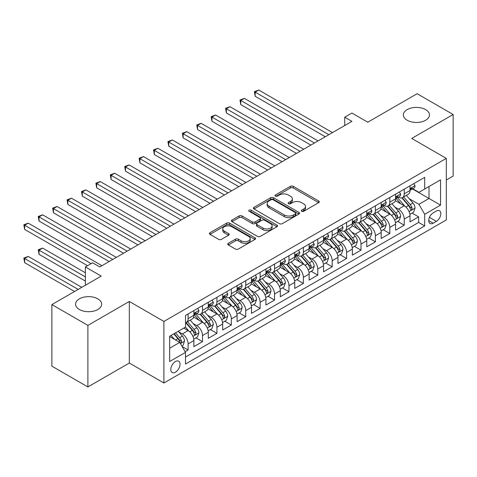 <?xml version="1.0" encoding="UTF-8"?>
<svg xmlns="http://www.w3.org/2000/svg" width="477" height="477" viewBox="0 0 477 477"><rect width="100%" height="100%" fill="white"/><g stroke="black" fill="none" stroke-linecap="round" stroke-linejoin="round"><path stroke-width="0.72" d="M301.685 211.323A1.401 0.811 0 0 0 303.664 211.323L318.69 202.647A1.997 1.157 0 0 0 319.28 201.831A1.997 1.157 0 0 0 318.69 201.014L293.236 186.316A1.997 1.157 0 0 0 290.41 186.316L275.378 194.992A1.401 0.811 0 0 0 274.973 195.564A1.401 0.811 0 0 0 275.378 196.136A1.401 0.811 0 0 0 277.358 196.136L279.307 195.01A6.398 3.697 0 0 1 288.358 195.01L290.475 196.238A6.398 3.697 0 0 1 292.353 198.849A6.398 3.697 0 0 1 290.475 201.461L288.531 202.582A1.401 0.811 0 0 0 288.12 203.154A1.401 0.811 0 0 0 288.531 203.727A1.401 0.811 0 0 0 290.511 203.727L292.455 202.606A6.398 3.697 0 0 1 301.512 202.606L303.628 203.828A6.398 3.697 0 0 1 305.507 206.446A6.398 3.697 0 0 1 303.628 209.057L301.685 210.178A1.401 0.811 0 0 0 301.273 210.751A1.401 0.811 0 0 0 301.685 211.323L301.685 210.178M97.839 298.852A13.04 7.531 0 0 0 83.624 297.219A13.04 7.531 0 0 0 75.575 304.177A13.04 7.531 0 0 0 79.397 309.501A13.04 7.531 0 0 0 93.605 311.129A13.04 7.531 0 0 0 101.655 304.177A13.04 7.531 0 0 0 97.839 298.852M425.627 109.603A13.04 7.531 0 0 0 411.418 107.969A13.04 7.531 0 0 0 403.369 114.927A13.04 7.531 0 0 0 407.185 120.252A13.04 7.531 0 0 0 421.4 121.879A13.04 7.531 0 0 0 429.449 114.927A13.04 7.531 0 0 0 425.627 109.603M175.429 372.179A6.523 3.762 120 0 0 179.686 366.437A6.523 3.762 120 0 0 178.69 361.208A6.523 3.762 120 0 0 175.429 361.53A6.523 3.762 120 0 0 171.165 367.278A6.523 3.762 120 0 0 172.167 372.501A6.523 3.762 120 0 0 175.429 372.179M228.322 243.312A1.997 1.157 0 0 0 227.732 244.129A1.997 1.157 0 0 0 228.322 244.939L235.459 249.066A1.997 1.157 0 0 0 238.291 249.066L254.98 239.43A1.997 1.157 0 0 0 255.565 238.613A1.997 1.157 0 0 0 254.98 237.796L229.52 223.099A1.997 1.157 0 0 0 226.694 223.099L210.005 232.734A1.997 1.157 0 0 0 209.421 233.551A1.997 1.157 0 0 0 210.005 234.368L218.633 239.347A1.997 1.157 0 0 0 221.459 239.347L228.602 235.227A1.997 1.157 0 0 0 229.187 234.41A1.997 1.157 0 0 0 228.602 233.593L224.321 231.124A5.348 3.089 0 0 1 222.759 228.936A5.348 3.089 0 0 1 226.062 226.086A5.348 3.089 0 0 1 231.888 226.754L248.648 236.431A5.348 3.089 0 0 1 250.216 238.613A5.348 3.089 0 0 1 246.913 241.469A5.348 3.089 0 0 1 241.082 240.796L238.291 239.186A1.997 1.157 0 0 0 235.459 239.186L228.322 243.312L228.322 244.939M446.305 180.02L453.15 176.067L453.15 114.51L417.131 93.713L367.779 122.207L351.931 113.055L344.728 117.211L351.931 121.373L99.782 266.947L92.58 262.791L85.377 266.947L85.377 285.252M87.893 325.386L87.893 386.948L129.321 363.033L129.321 301.47L87.893 325.386L51.874 304.588L101.225 276.1L85.377 266.947M129.321 301.47L163.903 321.438L446.305 158.394L446.305 219.951L163.903 382.995L163.903 321.438M453.15 114.51L411.729 138.425L446.305 158.394M279.444 223.671A1.997 1.157 0 0 0 282.277 223.671L298.966 214.036A1.997 1.157 0 0 0 299.55 213.219A1.997 1.157 0 0 0 298.966 212.402L273.506 197.705A1.997 1.157 0 0 0 270.68 197.705L253.991 207.34A1.997 1.157 0 0 0 253.4 208.157A1.997 1.157 0 0 0 253.991 208.974L279.444 223.671M249.668 211.627A1.401 0.811 0 0 1 251.087 211.824L251.087 210.16L276.97 225.102A1.997 1.157 0 0 1 277.554 225.919A1.997 1.157 0 0 1 276.97 226.736L260.281 236.371A1.997 1.157 0 0 1 257.455 236.371L231.995 221.674L231.995 220.04A1.997 1.157 0 0 0 231.411 220.857A1.997 1.157 0 0 0 231.995 221.674M231.995 220.04L239.138 215.914A1.997 1.157 0 0 1 241.97 215.914L252.291 221.877A1.997 1.157 0 0 0 255.117 221.877L259.858 219.14A1.997 1.157 0 0 0 260.442 218.323A1.997 1.157 0 0 0 259.858 217.506L249.107 211.299A1.401 0.811 0 0 1 248.702 210.733A1.401 0.811 0 0 1 249.566 209.981A1.401 0.811 0 0 1 251.087 210.16M87.893 386.948L51.874 366.151L51.874 304.588M185.118 351.698L188.105 349.969L182.125 346.517M178.726 331.825L182.345 333.912A8.151 4.704 60 0 1 188.105 343.899L193.871 340.572L193.871 346.642L202.516 341.651L195.958 337.865M193.131 323.507L196.751 325.594A8.151 4.704 60 0 1 202.516 335.581L208.276 332.248L208.276 338.324L216.922 333.334L210.369 329.547M207.543 315.19L211.162 317.277A8.151 4.704 60 0 1 216.922 327.258L222.687 323.931L222.687 330.006L231.333 325.016L224.774 321.23M221.948 306.872L225.567 308.959A8.151 4.704 60 0 1 231.333 318.94L237.093 315.613L237.093 321.689L245.738 316.698L239.186 312.912M236.359 298.554L239.979 300.641A8.151 4.704 60 0 1 245.738 310.622L251.504 307.295L251.504 313.365L260.15 308.375L253.591 304.594M250.765 290.231L254.384 292.323A8.151 4.704 60 0 1 260.15 302.305L265.91 298.978L265.91 305.047L274.555 300.057L268.002 296.271M265.176 281.913L268.795 284.006A8.151 4.704 60 0 1 274.555 293.987L280.321 290.66L280.321 296.73L288.967 291.739L282.408 287.953M279.588 273.595L283.201 275.682A8.151 4.704 60 0 1 288.967 285.669L294.726 282.342L294.726 288.412L303.372 283.421L296.819 279.635M293.993 265.278L297.612 267.364A8.151 4.704 60 0 1 303.372 277.346L309.138 274.019L309.138 280.094L317.783 275.104L311.225 271.318M308.404 256.96L312.018 259.047A8.151 4.704 60 0 1 317.783 269.028L323.543 265.701L323.543 271.777L332.189 266.786L325.636 263M322.81 248.642L326.429 250.729A8.151 4.704 60 0 1 332.189 260.71L337.954 257.383L337.954 263.459L346.6 258.462L340.041 254.682M337.221 240.319L340.834 242.411A8.151 4.704 60 0 1 346.6 252.393L352.36 249.066L352.36 255.135L361.006 250.145L354.453 246.359M351.627 232.001L355.246 234.094A8.151 4.704 60 0 1 361.006 244.075L366.771 240.748L366.771 246.818L375.417 241.827L368.858 238.041M366.038 223.683L369.651 225.77A8.151 4.704 60 0 1 375.417 235.757L381.183 232.43L381.183 238.5L389.822 233.509L383.269 229.723M380.443 215.365L384.063 217.452A8.151 4.704 60 0 1 389.822 227.434L395.588 224.107L395.588 230.182L404.234 225.192L404.234 219.116A8.151 4.704 -120 0 0 398.468 209.135L394.855 207.048M397.675 221.406L404.234 225.192M193.871 340.572A8.151 4.704 -120 0 0 188.105 330.585L183.782 328.093M208.276 332.248A8.151 4.704 -120 0 0 202.516 322.267L193.602 317.122M222.687 323.931A8.151 4.704 -120 0 0 216.922 313.949L208.014 308.804M237.093 315.613A8.151 4.704 -120 0 0 231.333 305.632L222.419 300.486M251.504 307.295A8.151 4.704 -120 0 0 245.738 297.314L236.83 292.168M265.91 298.978A8.151 4.704 -120 0 0 260.15 288.996L251.236 283.851M280.321 290.66A8.151 4.704 -120 0 0 274.555 280.673L265.647 275.533M294.726 282.342A8.151 4.704 -120 0 0 288.967 272.355L280.053 267.209M309.138 274.019A8.151 4.704 -120 0 0 303.372 264.037L294.464 258.892M323.543 265.701A8.151 4.704 -120 0 0 317.783 255.72L308.869 250.574M337.954 257.383A8.151 4.704 -120 0 0 332.189 247.402L323.281 242.256M352.36 249.066A8.151 4.704 -120 0 0 346.6 239.084L337.686 233.939M366.771 240.748A8.151 4.704 -120 0 0 361.006 230.767L352.098 225.621M381.183 232.43A8.151 4.704 -120 0 0 375.417 222.443L366.503 217.303M395.588 224.107A8.151 4.704 -120 0 0 389.822 214.125L380.914 208.98M436.366 211.049L433.194 212.879A6.314 3.649 120 0 0 429.067 218.442A6.314 3.649 120 0 0 430.033 223.504A6.314 3.649 120 0 0 433.194 223.194L436.366 221.364A6.314 3.649 120 0 0 440.492 215.795A6.314 3.649 120 0 0 439.52 210.739A6.314 3.649 120 0 0 436.366 211.049M169.663 348.222L179.751 342.403L185.511 352.384L185.511 364.029L424.691 225.937L424.691 214.292L418.931 204.311L409.26 198.73M185.511 352.384L169.663 361.53L169.663 336.243L185.511 327.091L185.511 315.446L424.691 177.355L424.691 189.005L440.545 179.853L440.545 205.14L424.691 214.292M196.679 313.574L196.751 313.616A8.151 4.704 60 0 0 200.829 314.021L206.589 310.694A8.151 4.704 -120 0 0 208.276 306.961L208.276 302.305M211.084 305.256L211.162 305.298A8.151 4.704 60 0 0 215.234 305.703L221 302.376A8.151 4.704 -120 0 0 222.687 298.644L222.687 293.987M225.496 296.938L225.567 296.98A8.151 4.704 60 0 0 229.646 297.386L235.405 294.059A8.151 4.704 -120 0 0 237.093 290.326L237.093 285.663M239.901 288.615L239.979 288.663A8.151 4.704 60 0 0 244.051 289.062L249.817 285.735A8.151 4.704 -120 0 0 251.504 282.008L251.504 277.346M254.313 280.297L254.384 280.345A8.151 4.704 60 0 0 258.462 280.744L264.222 277.417A8.151 4.704 -120 0 0 265.91 273.685L265.91 269.028M268.718 271.979L268.795 272.021A8.151 4.704 60 0 0 272.868 272.427L278.634 269.1A8.151 4.704 -120 0 0 280.321 265.367L280.321 260.71M283.129 263.662L283.201 263.703A8.151 4.704 60 0 0 287.279 264.109L293.039 260.782A8.151 4.704 -120 0 0 294.726 257.049L294.726 252.393M297.535 255.344L297.612 255.386A8.151 4.704 60 0 0 301.685 255.791L307.45 252.464A8.151 4.704 -120 0 0 309.138 248.732L309.138 244.075M311.946 247.026L312.018 247.068A8.151 4.704 60 0 0 316.096 247.474L321.856 244.146A8.151 4.704 -120 0 0 323.543 240.414L323.543 235.757M326.351 238.709L326.429 238.75A8.151 4.704 60 0 0 330.501 239.156L336.267 235.823A8.151 4.704 -120 0 0 337.954 232.096L337.954 227.434M340.763 230.385L340.834 230.433A8.151 4.704 60 0 0 344.913 230.832L350.673 227.505A8.151 4.704 -120 0 0 352.36 223.779L352.36 219.116M355.168 222.067L355.246 222.115A8.151 4.704 60 0 0 359.318 222.515L365.084 219.187A8.151 4.704 -120 0 0 366.771 215.455L366.771 210.798M369.58 213.75L369.651 213.791A8.151 4.704 60 0 0 373.729 214.197L379.489 210.87A8.151 4.704 -120 0 0 381.183 207.137L381.183 202.481M383.985 205.432L384.063 205.474A8.151 4.704 60 0 0 388.135 205.879L393.901 202.552A8.151 4.704 -120 0 0 395.588 198.82L395.588 194.163M185.511 357.04L418.639 222.443L418.639 216.874L409.999 221.865L409.999 215.789A8.151 4.704 -120 0 0 404.234 205.808L395.32 200.662M398.396 197.114L398.468 197.156A8.151 4.704 -120 0 0 402.546 197.561A8.151 4.704 -120 0 0 404.234 193.829L404.234 189.172M402.546 197.561L408.306 194.234A8.151 4.704 -120 0 0 409.999 190.502L409.999 185.845M188.105 313.949L188.105 318.606A8.151 4.704 60 0 1 186.418 322.339A8.151 4.704 60 0 1 185.511 322.667M186.418 322.339L192.183 319.012A8.151 4.704 -120 0 0 193.871 315.279L193.871 310.622M202.516 305.632L202.516 310.288A8.151 4.704 60 0 1 200.829 314.021M216.922 297.314L216.922 301.971A8.151 4.704 60 0 1 215.234 305.703M231.333 288.996L231.333 293.653A8.151 4.704 60 0 1 229.646 297.386M245.738 280.673L245.738 285.335A8.151 4.704 60 0 1 244.051 289.062M260.15 272.355L260.15 277.018A8.151 4.704 60 0 1 258.462 280.744M274.555 264.037L274.555 268.694A8.151 4.704 60 0 1 272.868 272.427M288.967 255.72L288.967 260.376A8.151 4.704 60 0 1 287.279 264.109M303.372 247.402L303.372 252.059A8.151 4.704 60 0 1 301.685 255.791M317.783 239.084L317.783 243.741A8.151 4.704 60 0 1 316.096 247.474M332.189 230.761L332.189 235.423A8.151 4.704 60 0 1 330.501 239.156M346.6 222.443L346.6 227.106A8.151 4.704 60 0 1 344.913 230.832M361.006 214.125L361.006 218.782A8.151 4.704 60 0 1 359.318 222.515M375.417 205.808L375.417 210.464A8.151 4.704 60 0 1 373.729 214.197M389.822 197.49L389.822 202.147A8.151 4.704 60 0 1 388.135 205.879M389.822 227.434L389.822 233.509M375.417 235.757L375.417 241.827M361.006 244.075L361.006 250.145M346.6 252.393L346.6 258.462M332.189 260.71L332.189 266.786M317.783 269.028L317.783 275.104M303.372 277.346L303.372 283.421M288.967 285.669L288.967 291.739M274.555 293.987L274.555 300.057M260.15 302.305L260.15 308.375M245.738 310.622L245.738 316.698M231.333 318.94L231.333 325.016M216.922 327.258L216.922 333.334M202.516 335.581L202.516 341.651M188.105 343.899L188.105 349.969M179.751 342.403L169.663 336.577M418.931 204.311L429.014 198.486L429.014 186.507L440.545 179.853M412.516 188.958L440.545 205.14M412.802 188.797L418.931 192.332L424.691 189.005M129.321 363.033L163.903 382.995M344.728 117.211L344.728 125.534M412.086 213.088L418.639 216.874M418.639 222.443L424.691 225.937M302.245 211.52L303.628 210.721A6.398 3.697 0 0 0 305.507 208.109L305.507 206.446M292.353 198.849L292.353 200.513A6.398 3.697 0 0 1 290.475 203.124L289.092 203.923M318.666 202.659L293.236 187.98A1.997 1.157 0 0 0 290.41 187.98L275.939 196.333M298.936 214.054L273.506 199.368A1.997 1.157 0 0 0 270.68 199.368L254.014 208.992L253.991 207.34M295.43 213.791A1.401 0.811 0 0 0 295.835 213.219A1.401 0.811 0 0 0 295.43 212.647L273.082 199.75A1.401 0.811 0 0 0 271.103 199.75L269.052 200.93A6.398 3.697 0 0 0 267.174 203.542A6.398 3.697 0 0 0 269.052 206.159L284.328 214.978A6.398 3.697 0 0 0 293.379 214.978L295.43 213.791L295.43 215.455A1.401 0.811 0 0 0 295.835 214.883L295.835 213.219M267.174 203.542L267.174 205.205A6.398 3.697 0 0 0 269.052 207.823L269.052 206.159M295.43 215.455L293.379 216.641A6.398 3.697 0 0 1 284.328 216.641L269.052 207.823M232.025 221.686L239.138 217.578L239.138 215.914M260.442 218.323L260.442 219.986A1.997 1.157 0 0 1 259.858 220.803L255.117 223.54A1.997 1.157 0 0 1 252.291 223.54L241.97 217.578A1.997 1.157 0 0 0 239.138 217.578M251.087 211.824L276.946 226.748M263.006 228.06A5.348 3.089 0 0 0 268.837 228.727A5.348 3.089 0 0 0 272.14 225.877A5.348 3.089 0 0 0 270.572 223.689L264.669 220.285A1.997 1.157 0 0 0 261.837 220.285L257.103 223.021A1.997 1.157 0 0 0 256.513 223.832A1.997 1.157 0 0 0 257.103 224.649L263.006 228.06L263.006 229.723A5.348 3.089 0 0 0 268.837 230.391A5.348 3.089 0 0 0 272.14 227.541L272.14 225.877M256.513 223.832L256.513 225.496A1.997 1.157 0 0 0 257.103 226.313L257.103 224.649M263.006 229.723L257.103 226.313M250.216 238.613L250.216 240.277A5.348 3.089 0 0 1 246.913 243.133A5.348 3.089 0 0 1 241.082 242.465L238.291 240.849A1.997 1.157 0 0 0 235.459 240.849L228.346 244.957M222.759 228.936L222.759 230.6A5.348 3.089 0 0 0 224.321 232.788L224.321 231.124M228.578 235.239L224.321 232.788M254.951 239.448L229.52 224.762A1.997 1.157 0 0 0 226.694 224.762L210.029 234.386M409.874 214.364L413.601 212.211L415.038 208.055A5.402 3.118 -120 0 0 412.939 202.981L406.35 195.361M405.033 206.332L397.508 197.621M400.752 203.798L396.387 198.742A12.939 7.471 -120 0 0 395.982 198.289M255.177 129.565L296.455 153.397L226.36 112.93L226.36 108.768L229.962 106.693L303.664 149.241M401.813 197.854L408.467 205.563A5.402 3.118 60 0 1 410.393 209.284L410.786 209.922L411.52 209.82L412.122 208.282A5.402 3.118 -120 0 0 410.196 204.561L403.614 196.941M402.2 197.728L409.355 206.01A2.749 1.586 60 0 1 410.053 207.09L412.122 208.282M413.815 183.639L415.038 185.762A5.402 3.118 60 0 1 413.923 188.147L411.186 189.727A5.402 3.118 -120 0 0 412.122 188.487L412.009 188.004M328.88 134.681L255.177 92.133L258.778 90.052L332.481 132.606M410.178 189.983L410.196 189.983A5.402 3.118 -120 0 0 411.186 189.727M411.424 188.081L412.122 188.487C411.782 187.67 411.21 188.004 410.393 189.482A5.402 3.118 60 0 1 409.999 190.251M325.272 136.762L255.177 96.294L255.177 92.133L254.384 91.673L258.778 90.052M255.177 96.294L254.384 91.673M395.469 222.681L399.189 220.529L400.632 216.373A5.402 3.118 -120 0 0 398.528 211.299L391.945 203.679M390.627 214.656L383.103 205.945M386.346 212.116L381.976 207.06A12.939 7.471 -120 0 0 381.576 206.613M240.772 137.889L282.05 161.721L211.955 121.247L211.955 117.092L215.556 115.011L289.253 157.559M387.402 206.171L394.062 213.881A5.402 3.118 60 0 1 395.988 217.601L396.381 218.239L397.108 218.138L397.717 216.6A5.402 3.118 -120 0 0 395.791 212.885L389.208 205.259M387.795 206.046L394.95 214.328A2.749 1.586 60 0 1 395.642 215.407L397.717 216.6M381.057 230.999L384.784 228.853L386.221 224.691A5.402 3.118 -120 0 0 384.122 219.623L377.534 211.997M376.216 222.974L368.691 214.262M371.935 220.434L367.57 215.377A12.939 7.471 -120 0 0 367.165 214.93M226.36 146.206L267.639 170.039L197.544 129.565L197.544 125.409L201.145 123.328L274.847 165.877M372.996 214.489L379.65 222.199A5.402 3.118 60 0 1 381.576 225.919L381.97 226.557L382.703 226.456L383.305 224.923A5.402 3.118 -120 0 0 381.379 221.203L374.797 213.577M373.384 214.364L380.539 222.646A2.749 1.586 60 0 1 381.236 223.725L383.305 224.923M366.652 239.317L370.373 237.17L371.816 233.009A5.402 3.118 -120 0 0 369.711 227.94L363.128 220.314M361.81 231.291L354.286 222.58M357.529 228.751L353.159 223.695A12.939 7.471 -120 0 0 352.759 223.248M211.955 154.524L253.233 178.356L183.138 137.883L183.138 133.727L186.74 131.646L260.436 174.194M358.585 222.807L365.245 230.516A5.402 3.118 60 0 1 367.171 234.237L367.564 234.881L368.292 234.773L368.9 233.241A5.402 3.118 -120 0 0 366.974 229.52L360.391 221.9M358.978 222.681L366.133 230.969A2.749 1.586 60 0 1 366.825 232.043L368.9 233.241M352.241 247.635L355.967 245.488L357.404 241.326A5.402 3.118 -120 0 0 355.305 236.258L348.717 228.638M347.399 239.609L339.874 230.898M343.118 237.075L338.753 232.019A12.939 7.471 -120 0 0 338.348 231.566M197.544 162.842L238.822 186.674L168.727 146.206L168.727 142.045L172.328 139.964L246.031 182.512M344.179 231.124L350.833 238.834A5.402 3.118 60 0 1 352.759 242.554L353.153 243.198L353.886 243.091L354.489 241.559A5.402 3.118 -120 0 0 352.563 237.838L345.98 230.218M344.567 230.999L351.722 239.287A2.749 1.586 60 0 1 352.42 240.36L354.489 241.559M399.404 191.957L400.632 194.079A5.402 3.118 60 0 1 399.511 196.464L396.775 198.05A5.402 3.118 -120 0 0 397.717 196.804L397.603 196.327M314.468 142.999L240.772 100.45L244.373 98.369L318.07 140.924M395.767 198.301L395.791 198.301A5.402 3.118 -120 0 0 396.775 198.05M397.019 196.399L397.717 196.804C397.377 195.987 396.798 196.321 395.988 197.8A5.402 3.118 60 0 1 395.588 198.569M310.867 145.08L240.772 104.612L240.772 100.45L239.979 99.997L244.373 98.369M240.772 104.612L239.979 99.997M384.999 200.274L386.221 202.397A5.402 3.118 60 0 1 385.106 204.788L382.369 206.368A5.402 3.118 -120 0 0 383.305 205.122L383.192 204.645M300.063 151.322L225.567 108.315L229.962 106.693M381.361 206.619L381.379 206.619A5.402 3.118 -120 0 0 382.369 206.368M382.608 204.722L383.305 205.122C382.965 204.311 382.393 204.639 381.576 206.118A5.402 3.118 60 0 1 381.183 206.887M226.36 112.93L225.567 108.315M370.587 208.592L371.816 210.715A5.402 3.118 60 0 1 370.695 213.106L367.958 214.686A5.402 3.118 -120 0 0 368.9 213.44L368.787 212.963M285.651 159.64L211.162 116.632L215.556 115.011M366.95 214.936L366.974 214.936A5.402 3.118 -120 0 0 367.958 214.686M368.202 213.04L368.9 213.44C368.56 212.629 367.982 212.963 367.171 214.441A5.402 3.118 60 0 1 366.771 215.21M211.955 121.247L211.162 116.632M356.182 216.91L357.404 219.032A5.402 3.118 60 0 1 356.289 221.423L353.552 223.003A5.402 3.118 -120 0 0 354.489 221.757L354.375 221.28M271.246 167.958L196.751 124.95L201.145 123.328M352.545 223.254L352.563 223.254A5.402 3.118 -120 0 0 353.552 223.003M353.791 221.358L354.489 221.757C354.149 220.946 353.576 221.28 352.759 222.759A5.402 3.118 60 0 1 352.36 223.528M197.544 129.565L196.751 124.95M337.835 255.958L341.556 253.806L342.999 249.644A5.402 3.118 -120 0 0 340.894 244.576L334.311 236.956M332.994 247.927L325.469 239.215M328.713 245.393L324.342 240.336A12.939 7.471 -120 0 0 323.943 239.883M183.138 171.16L224.417 194.992L154.321 154.524L154.321 150.362L157.923 148.281L231.619 190.836M329.768 239.448L336.428 247.158A5.402 3.118 60 0 1 338.354 250.878L338.748 251.516L339.475 251.415L340.083 249.876A5.402 3.118 -120 0 0 338.157 246.156L331.575 238.536M330.162 239.323L337.317 247.605A2.749 1.586 60 0 1 338.008 248.678L340.083 249.876M341.77 225.233L342.999 227.35A5.402 3.118 60 0 1 341.878 229.741L339.141 231.321A5.402 3.118 -120 0 0 340.083 230.081L339.97 229.598M256.835 176.275L182.345 133.268L186.74 131.646M338.133 231.578L338.157 231.578A5.402 3.118 -120 0 0 339.141 231.321M339.385 229.675L340.083 230.081C339.743 229.264 339.165 229.598 338.354 231.077A5.402 3.118 60 0 1 337.954 231.846M183.138 137.883L182.345 133.268M323.424 264.276L327.15 262.123L328.587 257.968A5.402 3.118 -120 0 0 326.483 252.893L319.9 245.273M318.582 256.244L311.058 247.533M314.301 253.71L309.937 248.654A12.939 7.471 -120 0 0 309.531 248.201M168.727 179.477L210.005 203.309L139.91 162.842L139.91 158.68L143.511 156.605L217.214 199.153M315.363 247.766L322.017 255.475A5.402 3.118 60 0 1 323.943 259.196L324.336 259.834L325.064 259.732L325.672 258.194A5.402 3.118 -120 0 0 323.746 254.474L317.163 246.853M315.75 247.641L322.905 255.922A2.749 1.586 60 0 1 323.603 256.996L325.672 258.194M327.365 233.551L328.587 235.674A5.402 3.118 60 0 1 327.472 238.059L324.736 239.639A5.402 3.118 -120 0 0 325.672 238.399L325.558 237.916M242.423 184.593L167.934 141.586L172.328 139.964M323.728 239.895L323.746 239.895A5.402 3.118 -120 0 0 324.736 239.639M324.974 237.993L325.672 238.399C325.332 237.582 324.759 237.916 323.943 239.394A5.402 3.118 60 0 1 323.543 240.164M168.727 146.206L167.934 141.586M309.018 272.594L312.739 270.441L314.182 266.285A5.402 3.118 -120 0 0 312.077 261.211L305.495 253.591M304.177 264.568L296.652 255.851M299.896 262.028L295.525 256.972A12.939 7.471 -120 0 0 295.126 256.525M154.321 187.801L195.6 211.633L125.499 171.16L125.499 167.004L129.106 164.923L202.803 207.471M300.951 256.083L307.611 263.793A5.402 3.118 60 0 1 309.537 267.514L309.931 268.152L310.658 268.05L311.266 266.512A5.402 3.118 -120 0 0 309.34 262.797L302.758 255.171M301.345 255.958L308.5 264.24A2.749 1.586 60 0 1 309.191 265.319L311.266 266.512M312.954 241.869L314.182 243.991A5.402 3.118 60 0 1 313.061 246.376L310.324 247.957A5.402 3.118 -120 0 0 311.266 246.716L311.153 246.239M228.018 192.911L153.528 149.903L157.923 148.281M309.317 248.213L309.34 248.213A5.402 3.118 -120 0 0 310.324 247.957M310.569 246.311L311.266 246.716C310.926 245.899 310.348 246.233 309.537 247.712A5.402 3.118 60 0 1 309.138 248.481M154.321 154.524L153.528 149.903M294.607 280.911L298.334 278.765L299.771 274.603A5.402 3.118 -120 0 0 297.666 269.535L291.083 261.909M289.766 272.886L282.241 264.175M285.484 270.346L281.12 265.29A12.939 7.471 -120 0 0 280.714 264.842M139.91 196.119L181.188 219.951L111.093 179.477L111.093 175.321L114.695 173.24L188.397 215.789M286.546 264.401L293.2 272.111A5.402 3.118 60 0 1 295.126 275.831L295.519 276.469L296.247 276.368L296.855 274.835A5.402 3.118 -120 0 0 294.929 271.115L288.346 263.489M286.933 264.276L294.088 272.558A2.749 1.586 60 0 1 294.78 273.637L296.855 274.835M298.548 250.186L299.771 252.309A5.402 3.118 60 0 1 298.656 254.7L295.919 256.28A5.402 3.118 -120 0 0 296.855 255.034L296.742 254.557M213.607 201.234L139.117 158.227L143.511 156.605M294.911 256.531L294.929 256.531A5.402 3.118 -120 0 0 295.919 256.28M296.157 254.635L296.855 255.034C296.515 254.223 295.943 254.551 295.126 256.03A5.402 3.118 60 0 1 294.726 256.799M139.91 162.842L139.117 158.227M284.137 258.504L285.365 260.627A5.402 3.118 60 0 1 284.244 263.018L281.508 264.598A5.402 3.118 -120 0 0 282.45 263.352L282.336 262.875M199.201 209.552L124.712 166.545L129.106 164.923M280.5 264.848L280.524 264.848A5.402 3.118 -120 0 0 281.508 264.598M281.752 262.952L282.45 263.352C282.11 262.541 281.531 262.875 280.72 264.353A5.402 3.118 60 0 1 280.321 265.117M125.499 171.16L124.712 166.545M269.732 266.822L270.954 268.945A5.402 3.118 60 0 1 269.839 271.335L267.096 272.916A5.402 3.118 -120 0 0 268.038 271.669L267.925 271.192M184.79 217.87L110.3 174.862L114.695 173.24M266.094 273.166L266.112 273.166A5.402 3.118 -120 0 0 267.096 272.916M267.341 271.27L268.038 271.669C267.698 270.858 267.126 271.192 266.309 272.671A5.402 3.118 60 0 1 265.91 273.44M111.093 179.477L110.3 174.862M255.32 275.146L256.548 277.262A5.402 3.118 60 0 1 255.428 279.653L252.691 281.233A5.402 3.118 -120 0 0 253.633 279.993L253.52 279.51M170.384 226.187L96.682 183.639L100.289 181.558L173.986 224.107M251.683 281.49L251.707 281.49A5.402 3.118 -120 0 0 252.691 281.233M252.935 279.588L253.633 279.993C253.293 279.176 252.715 279.51 251.904 280.989A5.402 3.118 60 0 1 251.504 281.758M125.499 204.436L166.783 228.268L96.682 187.795L96.682 183.639L95.895 183.18L100.289 181.558M96.682 187.795L95.895 183.18M240.915 283.463L242.137 285.586A5.402 3.118 60 0 1 241.022 287.971L238.279 289.551A5.402 3.118 -120 0 0 239.221 288.311L239.108 287.828M155.973 234.505L82.277 191.957L85.878 189.876L159.58 232.424M237.278 289.807L237.296 289.807A5.402 3.118 -120 0 0 238.279 289.551M238.524 287.905L239.221 288.311C238.882 287.494 238.309 287.828 237.492 289.306A5.402 3.118 60 0 1 237.093 290.076M111.093 212.754L152.372 236.586L82.277 196.119L82.277 191.957L81.484 191.498L85.878 189.876M82.277 196.119L81.484 191.498M226.503 291.781L227.732 293.904A5.402 3.118 60 0 1 226.611 296.289L223.874 297.869A5.402 3.118 -120 0 0 224.816 296.628L224.703 296.145M141.568 242.823L67.865 200.274L71.472 198.193L145.169 240.748M222.866 298.125L222.89 298.125A5.402 3.118 -120 0 0 223.874 297.869M224.118 296.223L224.816 296.628C224.476 295.812 223.898 296.145 223.087 297.624A5.402 3.118 60 0 1 222.687 298.393M96.682 221.072L137.966 244.904L67.865 204.436L67.865 200.274L67.078 199.815L71.472 198.193M67.865 204.436L67.078 199.815M212.098 300.099L213.32 302.221A5.402 3.118 60 0 1 212.205 304.612L209.463 306.192A5.402 3.118 -120 0 0 210.405 304.946L210.291 304.469M127.156 251.146L53.46 208.592L57.061 206.517L130.758 249.066M208.461 306.443L208.479 306.443A5.402 3.118 -120 0 0 209.463 306.192M209.707 304.541L210.405 304.946C210.065 304.135 209.492 304.463 208.676 305.942A5.402 3.118 60 0 1 208.276 306.711M82.277 229.389L123.555 253.221L53.46 212.754L53.46 208.592L52.667 208.139L57.061 206.517M53.46 212.754L52.667 208.139M197.687 308.416L198.915 310.539A5.402 3.118 60 0 1 197.794 312.93L195.057 314.51A5.402 3.118 -120 0 0 195.999 313.264L195.886 312.787M112.751 259.464L39.048 216.91L42.656 214.835L116.352 257.383M194.05 314.76L194.073 314.76A5.402 3.118 -120 0 0 195.057 314.51M195.302 312.864L195.999 313.264C195.659 312.453 195.081 312.787 194.27 314.265A5.402 3.118 60 0 1 193.871 315.029M67.865 237.707L109.15 261.545L39.048 221.072L39.048 216.91L38.261 216.457L42.656 214.835M39.048 221.072L38.261 216.457M91.137 263.62L24.643 225.233L28.244 223.153L101.941 265.701M53.46 246.031L87.535 265.701L24.643 229.389L24.643 225.233L23.85 224.774L28.244 223.153M24.643 229.389L23.85 224.774M280.202 289.229L283.922 287.082L285.365 282.921A5.402 3.118 -120 0 0 283.26 277.852L276.678 270.226M275.36 281.203L267.835 272.492M271.079 278.663L266.709 273.607A12.939 7.471 -120 0 0 266.309 273.16M272.134 272.719L278.795 280.428A5.402 3.118 60 0 1 280.72 284.149L281.114 284.793L281.841 284.686L282.45 283.153A5.402 3.118 -120 0 0 280.524 279.433L273.941 271.812M272.528 272.594L279.683 280.881A2.749 1.586 60 0 1 280.375 281.955L282.45 283.153M265.79 297.547L269.517 295.4L270.954 291.238A5.402 3.118 -120 0 0 268.849 286.17L262.267 278.55M260.949 289.521L253.424 280.81M256.668 286.987L252.303 281.931A12.939 7.471 -120 0 0 251.898 281.478M257.729 281.036L264.383 288.746A5.402 3.118 60 0 1 266.309 292.467L266.703 293.111L267.43 293.003L268.038 291.471A5.402 3.118 -120 0 0 266.112 287.75L259.53 280.13M258.117 280.911L265.272 289.199A2.749 1.586 60 0 1 265.963 290.272L268.038 291.471M251.385 305.87L255.106 303.718L256.548 299.556A5.402 3.118 -120 0 0 254.444 294.488L247.861 286.868M246.543 297.839L239.019 289.128M242.256 295.305L237.892 290.249A12.939 7.471 -120 0 0 237.492 289.795M243.318 289.36L249.978 297.07A5.402 3.118 60 0 1 251.904 300.784L252.297 301.428L253.025 301.327L253.633 299.789A5.402 3.118 -120 0 0 251.707 296.068L245.124 288.448M243.711 289.235L250.866 297.517A2.749 1.586 60 0 1 251.558 298.59L253.633 299.789M236.974 314.188L240.7 312.036L242.137 307.88A5.402 3.118 -120 0 0 240.032 302.806L233.45 295.185M232.132 306.156L224.607 297.445M227.851 303.622L223.486 298.566A12.939 7.471 -120 0 0 223.081 298.113M228.912 297.678L235.566 305.387A5.402 3.118 60 0 1 237.492 309.108L237.886 309.746L238.613 309.645L239.221 308.106A5.402 3.118 -120 0 0 237.296 304.386L230.713 296.766M229.3 297.553L236.455 305.835A2.749 1.586 60 0 1 237.147 306.908L239.221 308.106M222.568 322.506L226.289 320.353L227.732 316.197A5.402 3.118 -120 0 0 225.627 311.123L219.044 303.503M217.727 314.474L210.202 305.763M213.44 311.94L209.075 306.884A12.939 7.471 -120 0 0 208.676 306.437M214.501 305.995L221.161 313.705A5.402 3.118 60 0 1 223.087 317.426L223.48 318.064L224.208 317.962L224.816 316.424A5.402 3.118 -120 0 0 222.89 312.709L216.308 305.083M214.894 305.87L222.049 314.152A2.749 1.586 60 0 1 222.741 315.231L224.816 316.424M208.157 330.823L211.877 328.677L213.32 324.515A5.402 3.118 -120 0 0 211.216 319.447L204.633 311.821M203.315 322.798L195.791 314.087M199.034 320.258L194.67 315.202A12.939 7.471 -120 0 0 194.264 314.754M200.09 314.313L206.75 322.023A5.402 3.118 60 0 1 208.676 325.743L209.069 326.381L209.797 326.28L210.405 324.748A5.402 3.118 -120 0 0 208.479 321.027L201.896 313.401M200.483 314.188L207.638 322.47A2.749 1.586 60 0 1 208.33 323.549L210.405 324.748M193.751 339.141L197.472 336.995L198.915 332.833A5.402 3.118 -120 0 0 196.81 327.765L190.228 320.139M188.91 331.116L185.458 327.127M184.623 328.575L184.062 327.932M85.377 272.772L42.656 248.106L39.048 250.186L39.048 254.348L85.377 281.09M185.684 322.631L192.344 330.34A5.402 3.118 60 0 1 194.27 334.061L194.664 334.699L195.391 334.598L195.999 333.065A5.402 3.118 -120 0 0 194.073 329.345L187.491 321.725M186.078 322.506L193.233 330.788A2.749 1.586 60 0 1 193.924 331.867L195.999 333.065M39.048 254.348L38.261 249.727L85.377 276.934M38.261 249.727L42.656 248.106M181.838 346.016L183.061 345.312L184.504 341.15A5.402 3.118 -120 0 0 182.399 336.082L178.255 331.282M174.385 339.302L171.052 335.444M170.217 336.899L169.663 336.255M81.77 287.333L28.244 256.429L24.643 258.504L24.643 262.666L74.567 291.489M173.789 333.864L177.933 338.658A5.402 3.118 60 0 1 179.859 342.379L180.252 343.023L180.98 342.915L181.588 341.383A5.402 3.118 -120 0 0 179.662 337.662L175.518 332.863M174.123 333.667L178.821 339.111A2.749 1.586 60 0 1 179.513 340.184L181.588 341.383M24.643 262.666L23.85 258.051L78.168 289.408M23.85 258.051L28.244 256.429M182.345 333.912L188.105 330.585M196.751 325.594L202.516 322.267M211.162 317.277L216.922 313.949M225.567 308.959L231.333 305.632M239.979 300.641L245.738 297.314M254.384 292.323L260.15 288.996M268.795 284.006L274.555 280.673M283.201 275.682L288.967 272.355M297.612 267.364L303.372 264.037M312.018 259.047L317.783 255.72M326.429 250.729L332.189 247.402M340.834 242.411L346.6 239.084M355.246 234.094L361.006 230.767M369.651 225.77L375.417 222.443M384.063 217.452L389.822 214.125M398.468 209.135L404.234 205.808M404.234 193.829L409.999 190.502M188.105 318.606L193.871 315.279M202.516 310.288L208.276 306.961M216.922 301.971L222.687 298.644M231.333 293.653L237.093 290.326M245.738 285.335L251.504 282.008M260.15 277.018L265.91 273.685M274.555 268.694L280.321 265.367M288.967 260.376L294.726 257.049M303.372 252.059L309.138 248.732M317.783 243.741L323.543 240.414M332.189 235.423L337.954 232.096M346.6 227.106L352.36 223.779M361.006 218.782L366.771 215.455M375.417 210.464L381.183 207.137M389.822 202.147L395.588 198.82M404.234 219.116L409.999 215.789M429.455 217.375L436.366 221.364M428.728 220.612L433.194 223.194M303.628 210.721L303.628 209.057M288.531 203.727L288.531 202.582M290.475 203.124L290.475 201.461M275.378 196.136L275.378 194.992M290.41 187.98L290.41 186.316M293.236 187.98L293.236 186.316M318.69 202.647L318.69 201.014M270.68 199.368L270.68 197.705M273.506 199.368L273.506 197.705M298.966 214.036L298.966 212.402M284.328 216.641L284.328 214.978M293.379 216.641L293.379 214.978M241.97 217.578L241.97 215.914M252.291 223.54L252.291 221.877M255.117 223.54L255.117 221.877M259.858 220.803L259.858 219.14M276.97 226.736L276.97 225.102M235.459 240.849L235.459 239.186M238.291 240.849L238.291 239.186M241.082 242.465L241.082 240.796M228.602 235.227L228.602 233.593M210.005 234.368L210.005 232.734M226.694 224.762L226.694 223.099M229.52 224.762L229.52 223.099M254.98 239.43L254.98 237.796M409.051 211.591L415.002 208.157M410.196 204.561L412.939 202.981M405.897 207.048L408.467 205.563M415.002 185.696L409.999 188.588M394.646 219.915L400.597 216.475M395.791 212.885L398.528 211.299M391.486 215.365L394.062 213.881M380.235 228.233L386.185 224.792M381.379 221.203L384.122 219.623M377.074 223.689L379.65 222.199M365.829 236.55L371.78 233.116M366.974 229.52L369.711 227.94M362.669 232.007L365.245 230.516M351.418 244.868L357.368 241.434M352.563 237.838L355.305 236.258M348.258 240.325L350.833 238.834M400.597 194.014L395.588 196.906M386.185 202.331L381.183 205.223M371.78 210.655L366.771 213.541M357.368 218.973L352.36 221.865M337.012 253.186L342.963 249.751M338.157 246.156L340.894 244.576M333.852 248.642L336.428 247.158M342.963 227.29L337.954 230.182M322.601 261.503L328.552 258.069M323.746 254.474L326.483 252.893M319.441 256.96L322.017 255.475M328.552 235.608L323.543 238.5M308.196 269.827L314.146 266.387M309.34 262.797L312.077 261.211M305.036 265.278L307.611 263.793M314.146 243.926L309.138 246.818M293.784 278.145L299.735 274.704M294.929 271.115L297.666 269.535M290.624 273.595L293.2 272.111M299.735 252.244L294.726 255.135M285.329 260.567L280.321 263.453M270.918 268.885L265.91 271.777M256.513 277.203L251.504 280.094M242.101 285.52L237.093 288.412M227.696 293.838L222.687 296.73M213.285 302.156L208.276 305.047M198.879 310.479L193.871 313.365M279.373 286.462L285.329 283.028M280.524 279.433L283.26 277.852M276.219 281.919L278.795 280.428M264.968 294.78L270.918 291.346M266.112 287.75L268.849 286.17M261.807 290.237L264.383 288.746M250.556 303.098L256.513 299.663M251.707 296.068L254.444 294.488M247.402 298.554L249.978 297.07M236.151 311.415L242.101 307.981M237.296 304.386L240.032 302.806M232.991 306.872L235.566 305.387M221.739 319.739L227.696 316.299M222.89 312.709L225.627 311.123M218.585 315.19L221.161 313.705M207.334 328.057L213.285 324.616M208.479 321.027L211.216 319.447M204.174 323.507L206.75 322.023M192.923 336.374L198.879 332.94M194.073 329.345L196.81 327.765M189.768 331.831L192.344 330.34M180.431 343.583L184.468 341.258M179.662 337.662L182.399 336.082M175.602 340.006L177.933 338.658"/></g></svg>
